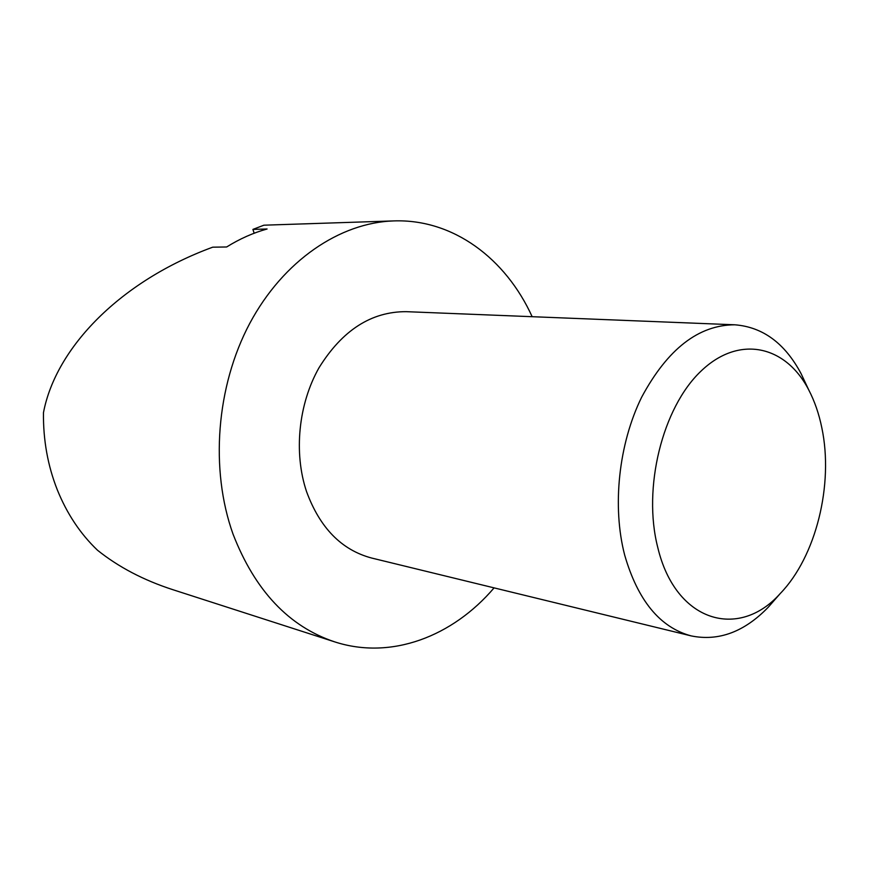 <?xml version="1.0" encoding="UTF-8"?>
<svg xmlns="http://www.w3.org/2000/svg" width="869" height="869" viewBox="0 0 869 869"><rect width="100%" height="100%" fill="white"/><g stroke="black" fill="none" stroke-linecap="round" stroke-linejoin="round"><path stroke-width="1.3" d="M806.106 384.326L801.066 373.616C784.903 343.288 762.841 327.016 734.87 324.8C698.622 324.887 667.544 349.023 641.648 397.209C618.663 443.907 612.004 506.486 624.681 555.106C637.846 600.588 660.016 627.527 691.192 635.902C718.685 641.485 744.385 631.915 768.272 607.203L776.071 598.296M821.824 427.787C818.978 413.829 814.622 401.228 808.778 389.996C785.934 345.547 739.117 334.315 700.838 371.291C662.417 407.735 642.43 488.128 657.79 547.557C675.561 622.28 738.802 640.084 780.199 593.581C816.056 556.638 833.827 484.467 821.824 427.787M734.87 324.8L406.192 311.667C371.324 311.569 342.256 330.274 318.999 367.783C298.425 404.107 293.559 452.868 306.54 491.572C319.868 527.863 341.56 550.012 371.606 558.028L691.192 635.902M532.154 316.696C505.812 258.712 453.325 218.803 393.787 220.911L263.904 225.19L252.912 229.405L267.087 228.992C253.183 232.838 239.714 238.834 226.646 246.981L212.731 247.176C121.073 280.774 55.888 347.198 43.461 412.688C43.146 439.931 47.752 465.599 57.256 489.714C66.924 513.688 80.339 533.859 97.502 550.229C118.564 567.077 143.667 580.231 172.833 589.682L334.684 641.865C391.354 660.277 452.792 636.369 494.081 587.879M393.787 220.911C340.061 222.573 283.37 260.461 249.751 323.409C216.262 386.357 209.863 469.466 233.055 534.174C254.997 590.659 288.877 626.56 334.684 641.865M252.912 229.405L254.161 233.24M808.778 389.996L801.066 373.616M780.199 593.581L768.272 607.203"/></g></svg>

